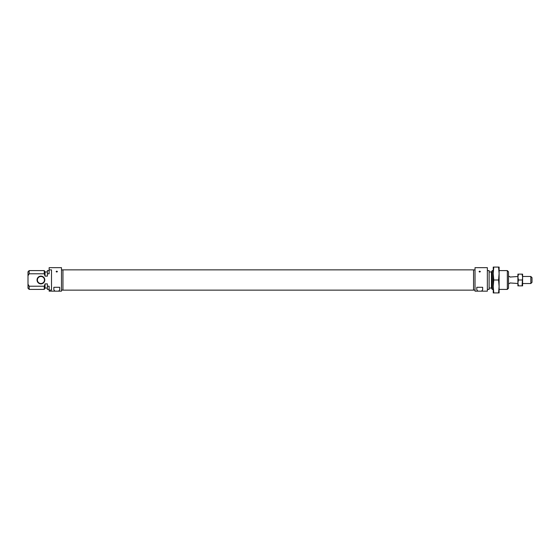 <?xml version="1.0" encoding="UTF-8"?>
<svg xmlns="http://www.w3.org/2000/svg" width="560" height="560" viewBox="0 0 560 560"><rect width="100%" height="100%" fill="white"/><g stroke="black" fill="none" stroke-linecap="round" stroke-linejoin="round"><path stroke-width="0.84" d="M56.784 271.124L56.14 271.586L56.784 272.069L57.428 271.586L56.784 271.124M37.044 280A3.878 3.878 0 0 1 40.922 276.122A3.878 3.878 0 0 1 44.8 280A3.878 3.878 0 0 1 40.922 283.878A3.878 3.878 0 0 1 37.044 280M44.45 280A3.521 3.521 0 0 0 40.922 276.479A3.521 3.521 0 0 0 37.401 280A3.521 3.521 0 0 0 40.922 283.521A3.521 3.521 0 0 0 44.45 280M59.717 289.779L58.653 291.158L54.915 291.158L53.844 289.779L53.844 287.287L59.717 287.287L59.717 289.779M54.915 291.158L49.147 291.158L49.147 290.122L51.499 290.122L51.499 269.878L49.147 269.878L49.147 267.666L61.481 267.666L61.481 291.158L58.653 291.158M29.176 273.784L28 275.765L28 271.775L29.176 270.599L29.176 273.784L44.254 273.784L45.038 276.115L45.038 271.95L47.383 271.95M29.176 270.599L44.254 270.599L44.254 273.784M44.254 286.216L29.176 286.216L29.176 289.401L44.254 289.401L44.254 286.216L45.038 283.885L47.383 283.885L47.383 286.216L49.147 286.216L49.147 290.122M28 275.765L28 284.235L29.176 286.216M45.038 276.115L47.383 276.115L47.383 273.784L49.147 273.784L49.147 269.878M47.383 273.784L47.383 270.599L49.147 270.599M49.147 289.401L47.383 289.401L47.383 286.216M29.176 289.401L28 288.225L28 284.235M47.383 288.05L45.038 288.05L45.038 283.885M479.717 272.069L480.368 271.586L479.717 271.124L479.073 271.586L479.717 272.069M507.332 270.599L508.501 271.775L508.501 288.225L507.332 289.401L507.332 270.599L499.107 270.599M493.234 289.401L492.247 289.401L492.247 270.599L491.47 271.95L489.118 271.95M489.118 288.05L491.47 288.05L491.47 271.95M487.354 270.599L489.118 270.599L489.118 289.401L487.354 289.401M475.02 280L475.02 267.666L487.354 267.666L487.354 291.158L481.593 291.158L482.657 289.779L482.657 287.287L476.784 287.287L476.784 289.779L477.848 291.158L475.02 291.158L475.02 280M477.848 291.158L481.593 291.158M530.824 276.479L532 277.648L532 282.352L530.824 283.521L530.824 276.479L522.599 276.479M510.02 282.94C509.572 283.71 509.572 283.71 510.02 282.94L517.902 283.521M517.902 276.479L510.02 277.06C509.572 276.29 509.572 276.29 510.02 277.06M473.55 286.86L473.55 290.143L62.951 290.143L62.951 269.857L473.55 269.857L473.55 286.86M493.766 267.078L493.234 273.539L493.766 280L493.234 286.461L493.766 292.922L493.234 292.922L493.234 267.078L498.568 267.078L499.107 273.539L499.107 267.078L498.568 267.078M499.107 292.922L499.107 273.539L498.568 280L499.107 286.461L498.568 292.922L499.107 292.922M493.766 292.922L498.568 292.922M493.766 280L498.568 280M522.074 274.127L522.599 277.06L522.074 285.873L522.599 285.873L522.599 274.127L518.427 274.127L517.902 277.06L517.902 274.127L518.427 274.127M517.902 282.94L517.902 277.06L518.427 280L517.902 282.94L518.427 285.873L517.902 285.873L517.902 282.94M522.074 285.873L518.427 285.873M522.074 280L518.427 280M480.165 271.488L479.766 272.069M62.951 290.101L61.481 290.101M45.038 271.95L44.254 270.599M45.038 288.05L44.254 289.401M62.951 269.899L61.481 269.899M473.55 290.101L475.02 290.101M507.332 289.401L499.107 289.401M491.47 288.05L492.247 289.401M493.234 270.599L492.247 270.599M473.55 269.899L475.02 269.899M508.501 283.521L509.677 283.521M522.599 283.521L530.824 283.521M508.501 276.479L509.677 276.479M57.428 271.586A0.882 0.882 0 0 0 56.14 271.586"/></g></svg>

